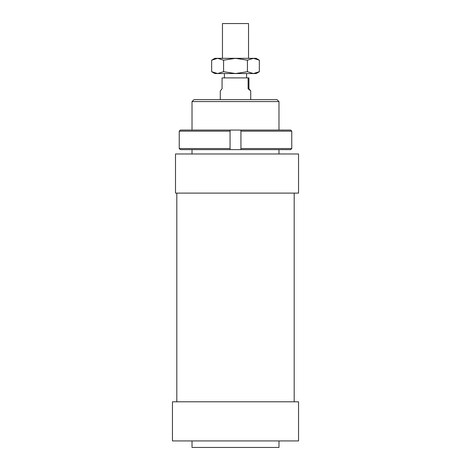 <?xml version="1.0" encoding="UTF-8"?>
<svg xmlns="http://www.w3.org/2000/svg" width="471" height="471" viewBox="0 0 471 471"><rect width="100%" height="100%" fill="white"/><g stroke="black" fill="none" stroke-linecap="round" stroke-linejoin="round"><path stroke-width="0.71" d="M222.459 58.333L222.459 23.55L248.541 23.55L248.541 58.333M248.935 77.898L248.935 88.766L250.719 90.921L248.117 88.766L248.117 77.898L248.935 77.898M220.281 99.634L220.281 90.921L222.065 88.766L222.065 77.898L248.117 77.898M248.935 88.766L248.117 88.766M298.543 153.982L298.543 193.11L175.5 193.11L175.5 153.982L298.543 153.982M176.808 401.798L176.808 193.11M294.192 193.11L294.192 401.798M172.457 440.927L172.457 401.798L298.543 401.798L298.543 440.927L172.457 440.927M278.979 440.927L278.979 447.45L192.021 447.45L192.021 440.927M192.021 153.982L192.021 149.631M192.021 130.067L192.021 101.589L278.979 101.589L278.979 130.067M278.979 149.631L278.979 153.982M278.979 101.589L277.019 99.634L193.981 99.634L192.021 101.589M291.761 131.156L291.761 148.548L240.934 148.548L240.934 149.631L290.666 149.631L291.761 148.548L291.761 131.156L290.666 130.067L240.934 130.067L240.934 131.156L291.761 131.156M240.934 131.156L240.934 148.548M230.066 149.631L230.066 148.548L179.239 148.548L180.334 149.631L240.934 149.631M179.239 131.156L230.066 131.156L230.066 130.067L180.334 130.067L179.239 131.156L179.239 148.548M230.066 131.156L230.066 148.548L230.066 131.156M230.066 130.067L240.934 130.067M256.153 58.333L259.344 60.176L253.386 58.333L256.153 58.333M211.656 60.176L214.847 58.333L217.614 58.333L211.656 60.176L211.656 71.704L217.614 73.547L214.847 73.547L211.656 71.704M259.344 71.704L256.153 73.547L253.386 73.547L259.344 71.704L259.344 60.176M217.614 58.333L253.386 58.333L247.422 60.176L235.5 58.333L223.578 60.176L217.614 58.333M217.614 73.547L223.578 71.704L235.5 73.547L217.614 73.547M235.5 73.547L247.422 71.704L253.386 73.547L235.5 73.547M247.422 60.176L247.422 71.704M223.578 60.176L223.578 71.704M246.586 77.898L246.586 73.547M250.719 99.634L250.719 90.921M224.414 77.898L224.414 73.547"/></g></svg>
